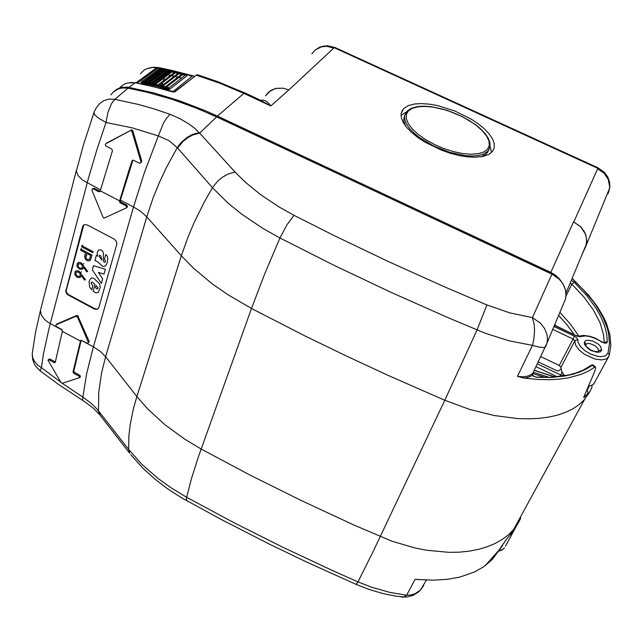 <?xml version="1.0" encoding="UTF-8"?>
<svg xmlns="http://www.w3.org/2000/svg" width="643" height="643" viewBox="0 0 643 643"><rect width="100%" height="100%" fill="white"/><g stroke="black" fill="none" stroke-linecap="round" stroke-linejoin="round"><path stroke-width="0.96" d="M572.149 278.403L572.752 279.335L572.246 278.467M265.631 95.606L270.679 90.575L275.678 88.453L283.185 88.171L288.836 89.916L283.121 88.163L275.534 88.493L269.039 91.756L265.479 95.847M244.766 92.905L218.162 81.806L197.682 74.805L196.517 75.223L220.332 83.389L243.898 93.38L217.398 116.094L550.802 272.407L573.564 221.811L580.484 226.649L585.05 233.409L586.223 237.195L586.585 241.053L586.062 245.136L584.776 248.64M260.592 100.26L263.204 100.115L265.535 100.871L268.316 102.904L270.791 105.902L288.836 89.916L333.765 48.032L326.644 46.272L321.355 46.826L315.223 49.961L311.831 53.835M260.447 100.204L270.791 105.902L243.898 93.38L244.999 92.922L260.447 100.204M216.892 116.93L217.398 116.094L204.876 110.492L179.598 100.75L154.167 93.018L128.809 87.335L135.287 82.81L153.878 86.805L172.726 91.965L174.936 91.853L172.782 91.973M135.56 82.867L131.357 82.481L126.406 83.309L123.086 84.844L119.453 87.987M128.439 88.179L128.809 87.335L127.563 87.143L121.511 87.4L117.155 89.015L113.522 91.788M550.368 273.315L550.802 272.407L555.222 275.027L558.992 278.395L561.419 281.538M553.961 326.451L574.384 336.128L573.034 338.99L574.778 340.943L560.937 367.386L559.434 365.554L540.787 356.648M560.937 367.386L561.62 371.357L564.642 375.793M588.843 386.146L592.693 384.9L594.727 382.384M516.353 526.03L514.85 527.268M517.719 523.756L518.917 519.785M554.523 325.125L577.326 336.201L579.898 336.699L585.66 335.895L590.129 336.611L594.863 338.274L604.219 342.928L605.529 341.931L607.305 341.996L606.863 342.896L605.119 343.298L600.811 341.658M576.731 335.646L580.878 336.522M570.148 283.209L571.844 284.19L574.191 282.285L586.384 295.137L596.061 308.254L600.964 316.983L604.516 325.583L606.646 333.958L607.305 341.996M566.017 295.989L571.844 284.19L583.796 296.841L593.28 309.741L599.975 322.577L603.608 335.019L604.219 342.944M199.217 132.595L192.209 134.54L187 137.433L180.836 142.81L177.227 147.617L177.637 148.083L182.684 141.806L187.443 137.907L192.659 135.014L199.676 133.069L194.25 127.981L188.503 123.681L179.759 118.577L169.985 114.325L154.304 108.972L138.534 104.479L114.84 99.327L111.432 103.764L107.96 112.3L106.047 122.492L96.98 149.224L88.228 178.875L49.334 327.102L43.595 353.248L41.385 367.667L60.82 382.304M169.985 114.325L166.32 118.521L163.571 123.006L158.331 135.922L132.297 127.877L106.047 122.492L98.299 117.999L94.714 114.735L93.974 112.26L96.321 107.823L99.464 103.74L103.732 100.621L109.005 99.102L114.84 99.327L127.917 88.163L122.146 87.97L118.127 88.983L113.538 91.764L110.877 94.802M177.637 148.083L212.439 187.643L204.096 202.441L194.371 222.092L188.158 236.68L181.358 255.769L146.757 216.812L153.299 197.361L159.351 182.532L166.384 167.582L177.227 147.617L169.133 140.753L158.331 135.922L144.466 172.501L133.479 206.933L120.418 200.174L132.94 160.179M40.179 370.858L41.385 367.667L37.479 364.878L34.545 361.479L32.745 357.677L32.198 353.706L35.638 331.852L40.421 310.625M83.341 400.846L82.513 399.978L82.899 397.133L62.098 383.212M100.847 416.174L99.303 413.955L98.54 410.941L95.903 407.895L90.559 402.872L82.899 397.133L86.596 373.953L93.356 346.842L81.211 340.292L73.768 371.212L74.556 372.466L80.021 375.512L80.287 376.999M101.2 416.632L99.778 414.663L98.54 410.941L98.733 392.752L101.49 373.197L105.589 356.72L100.276 351.408L93.356 346.842L133.479 206.933L140.946 211.563L146.757 216.812L105.589 356.72L136.871 396.53L133.431 408.659L130.264 424.211L128.946 435.343L128.56 449.401L98.893 411.391M512.391 531.488L512.053 532.814L509.778 535.49L513.604 529.559L508.412 534.775L502.287 539.413L495.271 543.407L487.41 546.719L478.77 549.299L469.414 551.115L459.423 552.136L448.894 552.345L426.622 550.287L415.089 548.029L391.812 541.141L353.875 524.969L301.712 500.776L250.706 475.41L201.146 449.031L184.621 439.113L164.68 424.541L147.577 408.811L136.871 396.53L181.358 255.769L193.173 267.874L211.901 283.555L227.919 294.735L251.485 308.511L264.45 274.529L279.946 237.99L262.69 228.289L241.792 214.215L227.984 203.027L212.439 187.643L217.664 181.189L222.558 177.138L227.903 174.092L235.049 171.962L199.676 133.069L216.611 116.93L197.771 108.691L172.396 99.44L146.942 92.222L127.917 88.163L147.159 92.182L172.581 99.4L191.606 106.135L216.731 116.857M235.049 171.962L245.031 181.945L260.801 194.861L279.022 206.982L294.02 215.341L286.947 224.785L279.946 237.99L334.505 265.527L390.639 292.155L448.018 317.682L484.999 333.138L508.999 340.758L532.46 345.387L533.875 339.054L534.574 330.373L534.164 324.297L532.42 317.602L509.883 312.876L486.936 304.919L477.058 329.98L444.795 400.292L469.623 409.39L494.298 415.555L517.816 418.569L528.843 418.866L539.252 418.36L548.945 417.074L557.827 415.032L565.84 412.259L572.921 408.795L579.013 404.68L584.093 399.978L589.952 391.523M106.489 143.244L105.396 144.297L105.709 145.857L111.769 149.088L112.437 150.719L100.067 191.429L98.805 191.775L93.299 188.921L94.127 188.238L99.52 191.035L98.7 191.718M105.934 143.67L130.159 130.65L106.77 143.019M131.003 129.99L132.096 129.99L132.828 130.915L141.709 160.951L140.721 162.792L140.873 161.538L141.685 160.854M140.841 162.566L141.524 162.108M120.418 200.174L120.924 202.087L126.607 205.069L125.811 205.768L126.607 206.676L126.462 207.866L103.957 218.194L103.105 217.43L91.925 190.312L92.102 189.01L93.299 188.921M126.976 207.367L127.483 206.299L126.607 205.069M92.351 188.849L94.127 188.238M100.163 191.18L99.52 191.035M62.403 331.362L55.25 362.483L54.197 362.636L48.86 359.775L47.952 360.257L61.109 382.665L62.435 383.196L79.692 377.634L79.105 376.227L73.76 373.286L72.972 372.024L80.423 341.087L62.403 331.362L61.905 329.642L56.142 326.355L55.861 325.093L57.058 323.927L56.174 324.739M57.058 323.927L76.726 315.472L77.658 315.56L89.039 341.216L88.758 342.357M98.845 307.531L97.358 309.259L94.561 309.13L68.15 295.008L66.751 293.698L65.779 291.568L82.609 226.641L83.413 225.307L84.86 224.608L87.335 225.066L113.932 238.979L115.804 240.595L116.785 242.829L116.721 244.589L98.845 307.531M49.165 359.903L49.977 359.099L49.479 358.931L48.225 359.799M49.977 359.099L55.378 361.945M356.021 584.407L357.966 581.899L373.189 551.453L444.795 400.292L388.075 375.375L346.191 355.933L305.023 335.927L251.485 308.511L198.382 456.908L191.469 478.649L186.663 497.288L234.076 522.775L282.848 547.289L332.72 570.679L357.966 581.899L371.871 587.3L389.393 592.299L406.601 595.225L415.089 579.423L419.992 579.552M187.434 501.138L186.422 500.037L186.663 497.288L171.705 488.222L157.945 478.352L141.814 464.238L128.56 449.401L129.645 453.227L99.737 414.743L93.822 408.643L85.736 402.414L57.966 384L39.93 370.665M421.253 588.747L423.753 585.419L420.353 590.202L415.008 593.706L410.893 594.912L406.601 595.225L403.466 597.186L400.87 596.825M216.812 117.026L551.999 274.071L559.466 279.464L562.32 282.928L564.417 286.77L565.671 290.837L566.049 294.96L565.462 299.252L564.176 302.21M532.661 373.663L547.024 342.928L545.634 346.738L543.906 347.525L539.654 347.26L532.46 345.387L517.454 376.332L522.55 376.774L526.979 376.308L530.531 374.982L533.208 372.868M509.778 535.49L507.03 538.537L498.888 550.271L487.048 563.622L484.259 566.435L474.799 571.876L459.882 577.109L447.19 579.383L433.446 580.163L415.089 579.423M532.444 374.708L533.151 373.012M517.454 376.332L523.547 378.036L526.601 377.722L531.456 375.922L532.372 375.247L532.565 373.744M532.669 373.655L532.476 374.909L533.095 375.753L536.399 377.32L533.288 376.115L531.914 374.017M532.75 373.495L532.943 373.085M523.547 378.036L537.363 379.442L548.447 379.724L558.831 379.185L568.42 377.843L581.127 374.387L588.385 371.164L594.598 367.266L591.809 364.999L582.759 370.336L575.975 373.004L568.372 375.062L550.938 377.248L536.182 377.111M592.155 385.213L591.689 388.083L588.305 394.135L586.279 396.602L587.598 393.878L583.707 397.414L594.582 371.678L595.731 367.796L595.458 366.984L594.598 367.266M536.399 377.32L551.356 377.457L564.908 376.034L573.034 374.25L580.364 371.823L586.834 368.785L593.023 364.894L595.434 366.976M484.259 566.435L492.345 559.322L502.569 545.577M560.921 368.897L558.703 370.882L557.127 370.89L538.263 361.945M520.091 519.464L520.517 516.843M511.844 533.111L518.676 522.405M587.598 393.878L588.04 392.206L587.067 390.124M587.614 393.862L513.604 529.559L517.623 524.133L520.774 518.298M586.167 396.675L586.601 395.758M120.321 200.528L119.494 201.355L120 202.69L125.811 205.768M119.518 201.227L128.592 171.376L132.088 160.943L132.908 160.268M140.721 162.792L139.475 163.226L133.366 160.179L132.088 160.943M130.159 130.65L131.252 130.65L131.992 131.582L140.873 161.538M56.246 324.699L75.922 316.243L77.594 317.144L78.398 316.364M77.594 317.144L88.316 342.237L88.035 343.113L87.255 343.233L80.841 340.332M80.423 341.087L80.592 340.581M98.339 308.519L96.9 309.082L94.601 308.568L94.208 308.953M83.711 225.066L66.125 290.765L66.88 292.919L68.56 294.631L94.601 308.568M98.315 292.509L95.622 292.838L93.114 291.15L94.963 284.519L92.536 282.261L91.515 282.148L91.105 282.767L91.37 283.949L92.873 285.524L91.692 289.76L89.723 287.156L89.088 281.787L89.996 279.464L91.499 277.913L94.111 278.467L99.633 284.021L100.204 287.268L98.315 292.509M98.122 287.927L96.088 285.58L95.485 287.751L97.173 289.069L98.122 287.927M97.415 261.653L94.939 260.471L96.378 255.247L97.463 256.252L97.238 252.128L98.725 250.079L100.951 249.894L102.526 251.083L103.427 253.254L103.338 260.206L103.893 262.087L104.769 262.312L105.5 261.38L104.487 259.113L105.757 254.58L107.268 256.26L107.807 258.832L107.236 262.722L105.782 265.688L103.788 266.54L102.414 266.073L97.415 261.653M99.086 256.509L101.875 260.061L100.79 255.81L99.504 255.247L99.086 256.509M80.897 249.138L80.616 250.199L85.551 252.803L84.587 256.629L85.527 259.338L87.946 260.954L90.293 260.431L92.134 255.062L80.897 249.138L81.701 248.423M85.808 256.581L86.082 258.325L87.062 259.402L89.409 259.442L90.719 255.528L86.668 253.398L85.808 256.581L86.773 255.705M83.63 267.351L82.216 269.345L79.266 269.047L77.023 266.427L77.192 263.453L78.936 262.376L81.259 262.931L87.657 271.394L86.789 271.917L83.63 267.351M80.777 263.863L78.743 263.775L77.907 265.374L78.84 267.448L80.922 268.364L82.111 267.785L82.505 266.548L82.007 265.012L80.777 263.863M81.396 275.582L79.997 277.551L77.064 277.262L74.829 274.657L74.982 271.7L76.718 270.631L79.033 271.185L85.415 279.609L84.538 280.123L81.396 275.582M78.55 272.11L76.525 272.013L75.705 273.613L76.63 275.67L78.703 276.578L79.885 276.008L80.279 274.778L79.78 273.251L78.55 272.11M488.897 149.811L486.076 154.103L480.699 156.86M405.508 125.956L403.675 120.153L404.72 115.282M490.095 146.475L491.517 152.495M400.991 115.306L406.32 112.035M414.96 103.933L421.76 103.571L429.436 104.142L437.722 105.629L455.011 111.078L471.295 119.18L478.376 123.906L484.404 128.865L489.162 133.905L492.474 138.84L494.202 143.502L494.25 147.705L492.594 151.306L489.146 154.232L483.022 156.45L475.386 157.254L467.766 156.892L459.407 155.566L450.598 153.323L441.677 150.245L424.83 142.063L417.524 137.264L411.327 132.233L406.456 127.153L403.073 122.218L401.288 117.589L401.119 113.433L403.619 108.619L408.281 105.621L414.96 103.933M582.188 254.323L586.344 244.999L586.818 241.197L585.974 235.41L584.415 231.713L580.717 226.762L573.789 221.915L597.709 168.747L604.107 173.216L608.294 179.526L609.652 186.711L609.194 190.288L607.844 193.969M162.952 82.32L162.349 84.386L161.015 85.455M193.945 76.847L193.398 75.826L192.241 76.139L172.605 91.861M172.75 91.37L141.412 83.952M169.439 89.417L186.735 76.003L186.173 74.588L168.852 87.97L169.439 89.417L167.172 89.176L166.85 88.38L167.365 87.665M141.717 81.653L141.018 82.754L141.38 83.035L155.067 85.84L167.172 89.176M161.642 69.669L162.14 69.894M165.741 70.642L165.203 70.392M168.771 71.164L169.342 71.429M172.027 71.871L174.518 72.45M156.217 86.315L156.603 84.563L157.848 85.061L156.747 85.591L157.117 86.435L158.057 86.017L175.772 72.603L178.119 73.342L175.611 72.723M179.196 73.615L181.728 74.267M182.781 74.556L185.329 75.239M561.805 371.758L560.905 375.094L537.355 363.842M609.05 356.101L606.437 358.931L601.502 359.959L595.008 359.067L584.704 354.486L579.102 350.009L575.614 345.235L574.778 340.943L576.072 339.938L577.872 340.034L577.848 339.504L576.707 337.704L574.384 336.128M572.752 279.335L583.579 290.017L592.766 300.964L596.688 306.486L603.046 317.497L607.305 328.308L608.6 333.58L609.46 343.724L607.932 353.16L609.114 354.285L609.138 355.86M607.932 353.16L605.529 355.804L600.755 356.664L597.741 356.351L591.174 354.317L584.953 350.765L580.259 346.368L577.969 341.972L577.872 340.034M515.919 526.971L505.462 546.172M498.052 551.292L501.773 550.135L504.506 547.924L501.974 549.829L498.462 550.786M174.446 91.861L196.195 75.191L174.936 91.853M574.191 282.285L571.273 280.517M559.892 312.377L570.462 324.201L578.901 336.241M558.638 315.359L567.038 324.795L574.07 334.384M601.671 350.322L600.731 346.649L598.151 343.997L592.589 340.991L587.196 340.243L585.853 340.589L584.294 342.092L584.447 344.415L587.75 348.426L591.383 350.66L597.17 352.268L600.136 351.85L601.671 350.322L599.887 350.13L598.585 351.078L598.006 348.482L595.121 345.701L589.687 343.515L587.34 343.523L585.564 344.68L585.5 343.274L584.294 342.092M93.878 112.855L83.317 145.165L76.34 171.215L78.1 175.643L82.473 180.024L100.517 189.862M62.307 330.1L48.691 322.69L44.697 319.643L41.289 315.07L40.437 310.456L76.332 170.331M294.02 215.341L333.95 235.499L388.549 261.645L444.409 286.802L486.936 304.919M130.802 454.705L142.875 468.192L154.537 478.802L167.526 488.728L181.68 497.843L221.706 519.729L269.706 544.283L306.478 561.99L356.318 584.527L369.677 589.671L383.276 593.626L396.908 596.294L406.336 597.074L412.782 595.506L418.44 592.042L420.353 590.202L426.502 579.994M551.951 274.191L532.42 317.602L540.345 323.107L544.613 328.589L547.024 334.714L547.49 338.877L547.024 342.928L565.527 298.995L566.017 295.973L565.486 289.784L562.681 283.322L559.113 278.966L554.563 275.453L216.787 116.881M534.269 370.32L535.265 370.786M587.188 390.293L589.261 386.089M560.31 376.452L560.905 375.094L562.191 376.187M563.308 374.186L562.352 375.568M418.472 106.698L425.658 106.384L433.888 107.228L442.754 109.173L451.844 112.123L460.742 115.933L469.028 120.434L476.31 125.425L482.25 130.658L486.526 135.898L488.929 140.889L489.299 145.382L487.587 149.152L483.841 151.973L478.231 153.701L471.006 154.232L462.55 153.508L453.283 151.563L443.718 148.493L434.363 144.458L425.722 139.692L418.255 134.435L412.356 128.986L408.313 123.625L406.304 118.633L406.408 114.261L408.578 110.717L412.677 108.161L418.472 106.698M418.111 106.529L424.412 106.208L431.453 106.754L446.853 110.291L462.309 116.6L475.788 124.855L481.205 129.396L485.481 134.009L488.455 138.566L489.99 142.931L490.006 146.974L488.013 151.017L483.833 153.926L478.633 155.445L472.581 155.992L465.596 155.654L449.875 152.383L433.752 146.074L419.606 137.666L413.939 133.053L409.487 128.399L406.392 123.866L404.76 119.622L404.616 115.812L406.963 111.279L411.416 108.273L417.701 106.585M608.101 192.892L608.037 193.511M314.869 50.267L319.635 47.188L323.831 46.063L328.268 46.031L334.746 47.421L598.103 167.847L597.709 168.747M608.447 192.635L609.845 186.253L608.487 179.076L604.299 172.774L599.662 169.205L334.143 47.686L333.765 48.032M168.008 74.901L170.572 75.44M171.705 75.681L174.285 76.26M175.402 76.517L178.007 77.128M179.092 77.393L181.712 78.036M140.343 73.76L143.984 70.272L147.36 68.536L152.463 67.539L158.66 67.692M192.932 75.802L171.601 70.296L159.271 67.676L157.889 68.07L159.625 68.391M161.264 68.705L163.218 69.09M164.833 69.42L166.818 69.838M168.402 70.175L170.419 70.617L153.09 83.614M171.978 70.971L175.491 71.67M175.555 71.815L178.336 72.088L178.995 72.675L177.621 72.313L178.537 72.072L179.301 73.382M179.132 72.691L182.21 73.559L182.66 73.503L182.242 73.053L181.205 73.246L182.162 73.117L182.877 74.315M182.708 73.615L186.253 74.484M186.293 74.588L192.104 76.244M167.244 89.096L167.735 88.477L167.373 87.657L168.185 87.36L168.852 87.97L167.735 88.477L168.12 89.441M163.523 88.179L164.069 87.472L163.7 86.66L164.391 86.331L165.187 86.958L164.069 87.472L164.423 88.324L165.54 87.81L166.891 88.26M185.24 75.215L183.456 74.99L183.006 74.331L183.448 74.877M163.587 88.099L163.193 87.392L163.692 86.676M159.874 87.223L160.597 85.366L161.514 85.993L160.404 86.508L160.766 87.36L161.883 86.837L163.226 87.271M181.672 74.258L179.887 74.041L179.429 73.39L179.879 73.937M181.205 73.246L180.321 74.082M159.93 87.143L159.536 86.443L160.027 85.736M175.724 72.49L175.41 71.775L157.848 85.061L158.628 86.379L159.568 86.331M156.281 86.234L155.879 85.535L156.362 84.828M152.785 83.847L153.508 83.598L154.191 84.177L153.082 84.715L153.468 85.559L154.569 85.021L155.911 85.439M174.558 72.418L172.854 72.313L172.147 71.638M152.568 85.447L152.23 84.683L152.696 83.968L152.327 84.498M173.57 72.064L173.168 72.305M152.777 83.855L152.632 85.366M149.128 83.011L149.851 82.762L150.526 83.341L149.433 83.887L149.819 84.723L150.92 84.177L152.254 84.579M170.451 70.601L171.504 70.513L172.195 71.743L154.569 85.021L154.191 84.177L171.769 70.818M169.262 71.486L168.57 70.826M148.927 84.619L149.031 83.156L148.67 83.686M149.112 83.035L148.983 84.538M145.479 82.224L146.194 81.974L146.869 82.545L145.776 83.1L146.178 83.928L147.271 83.373L148.605 83.767M149.441 82.778L167.027 69.637L168.016 69.79L168.619 70.931L150.92 84.177L150.526 83.341L168.193 70.007M165.661 70.698L165.002 70.063M145.286 83.839L145.374 82.384L145.021 82.915M145.455 82.256L145.342 83.759M141.838 81.476L143.22 81.79L142.127 82.352L142.537 83.18L143.63 82.617L144.956 83.003M145.792 81.991L163.459 68.881L164.439 69.026L165.05 70.159L147.271 83.373L146.869 82.545L164.616 69.243M162.06 69.95L161.433 69.34M141.798 81.524L142.127 82.352L141.653 83.1M142.143 81.251L159.89 68.158L160.854 68.303L161.481 69.428L143.63 82.617L143.22 81.79L161.039 68.528M572.439 278.636L588.699 295.201L597.355 306.558L604.018 317.964L606.542 323.622L609.894 334.73L610.85 345.395L609.178 355.756L593.738 384.04M135.496 82.794L154.031 86.781L172.629 91.869M135.368 82.77L128.126 82.851M197.168 74.845L196.083 75.215M601.173 341.546L594.936 338.009L589.944 336.249L583.603 335.405L579.544 336.056M585.556 344.809L585.813 344.31L585.596 345.05L586.85 347.099L590.925 350.122L594.188 351.399L598.199 351.705M128.029 88.107L123.408 87.826L119.027 88.662M32.198 353.634L32.592 359.148L33.902 363.094L36.016 366.687L39.922 370.665M418.545 579.496L417.098 579.456M534.325 370.199L535.386 370.689M591.689 365.023L593.232 364.886M586.488 395.115L586.175 396.667M562.279 376.179L562.93 374.58L562.295 375.842M598.086 167.895L604.42 172.324L607.796 176.962L609.636 182.339L609.749 187.981L586.344 244.999M334.585 47.405L327.456 45.733L320.367 46.907M149.015 68.029L153.122 67.29L157.278 67.451M184.806 74.194L183.898 75.03M175.499 71.678L176.311 73.037M177.613 72.321L176.745 73.173M170.805 70.352L171.753 70.585L172.742 72.177M168.707 70.834L169.173 71.357M164.753 69.243L165.613 70.585M168.699 70.826L168.104 69.709L167.228 69.548M160.083 68.078L161.015 68.287L162.044 69.846M164.745 69.235L163.652 68.793M101.385 283.491L102.663 278.933L98.451 272.423L104.045 274.055L105.404 269.24L93.5 265.688L92.343 269.875L101.385 283.491M81.814 245.722L93.066 251.654L92.769 252.715L81.524 246.791L82.609 245.015M163.354 80.897L164.262 77.723M552.739 329.369L573.034 338.99L559.217 365.441M554.411 325.382L576.642 335.911M533.111 373.109L532.46 374.668M544.975 377.377L532.918 373.551M533.296 372.337L548.977 377.32M583.804 397.036L584.157 397.39M554.821 377.015L535.506 370.866M557.256 376.798L536.021 366.647M120.37 202.955L121.173 202.248M132.828 130.915L131.992 131.582M119.622 200.873L100.252 190.842M54.1 362.588L54.904 361.776M75.922 316.243L76.726 315.472M88.228 341.939L89.007 341.144M80.504 340.774L81.034 340.243M72.98 371.927L73.776 371.107M73.881 373.358L74.676 372.53M78.848 376.059L79.636 375.231M68.962 294.872L68.552 295.25M66.213 289.527L65.811 289.897M83.003 226.352L82.593 226.706M83.767 263.542L82.826 264.402M81.532 271.78L80.592 272.648M137.337 83.14L157.889 68.07L156.522 67.82L135.938 82.883M162.414 84.233L160.871 85.398M184.308 74.813L184.79 74.21M185.899 74.805L185.305 75.143M165.54 87.81L182.925 74.443L182.588 73.607L165.187 86.958L165.54 87.81M182.315 73.816L181.736 74.178M161.883 86.837L179.349 73.503L178.995 72.675L161.514 85.993L161.883 86.837M178.167 73.254L178.73 72.876M174.591 72.378L175.145 71.976M566.017 293.12L586.127 244.854M554.74 324.602L555.777 325.72M555.174 376.983L535.458 370.714M127.338 207.046L126.542 207.753M132.707 160.252L132.249 160.629M88.22 342.904L88.999 342.108M79.692 377.634L80.479 376.806M83.405 225.452L82.995 225.806M83.944 267.809L83.236 268.461M78.8 263.743L78.197 264.289M81.709 276.032L81.01 276.675M76.573 271.989L75.987 272.536M488.431 150.51L487.507 152.616M402.566 109.881L401.087 113.626M162.309 84.442L160.991 85.447M186.783 75.826L186.253 74.492M180.739 73.849L181.213 73.238M177.155 72.94L177.621 72.313M141.725 81.637L141.082 82.65"/></g></svg>
